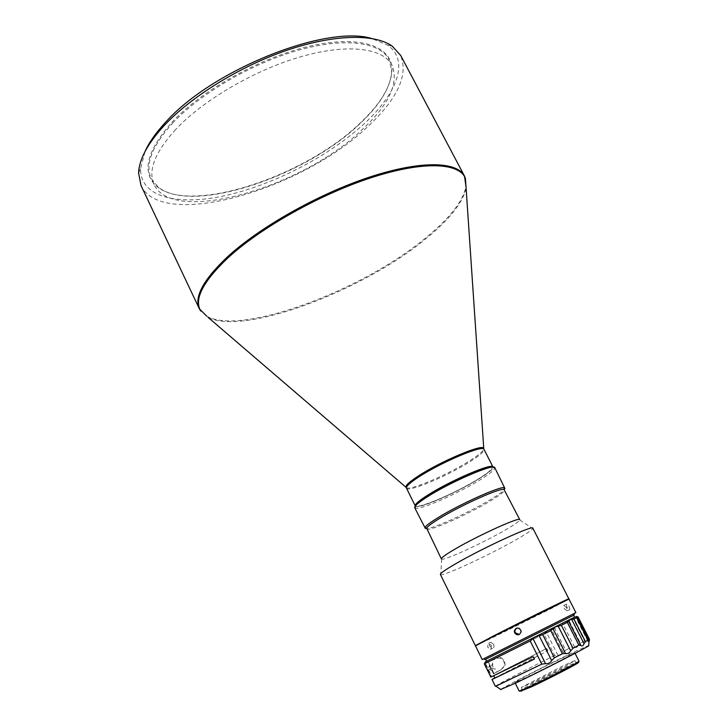 <?xml version="1.0" encoding="UTF-8"?>
<svg xmlns="http://www.w3.org/2000/svg" width="728" height="728" viewBox="0 0 728 728"><rect width="100%" height="100%" fill="white"/><g stroke="black" fill="none" stroke-linecap="round" stroke-linejoin="round"><path stroke-width="0.55" stroke-dasharray="3.64 2.73" d="M175.63 129.502C154.946 152.325 147.757 170.652 154.063 184.484C172.855 225.443 301.692 187.769 361.771 130.066C389.007 104.695 399.099 83.11 392.055 65.302C383.219 48.048 348.102 43.289 301.62 56.511C255.219 69.688 203.394 99.891 175.63 129.502M172.591 123.214C200.255 93.502 251.997 63.291 298.398 50.223C344.872 37.101 380.061 42.06 388.989 59.496L391.664 70.343C391.127 86.769 380.234 104.868 358.968 124.634C304.231 176.95 192.065 214.341 158.331 187.187L151.242 178.542C144.863 164.573 151.979 146.128 172.591 123.214M171.681 122.559C202.12 89.708 261.78 56.729 311.093 45.855C360.542 34.844 391.919 46.283 391.992 69.46C391.446 85.995 380.489 104.204 359.122 124.079C304.113 176.658 191.409 214.232 157.43 186.923C141.196 173.51 145.946 152.061 171.681 122.559M144.908 151.797L140.595 168.723C139.994 197.197 177.714 206.197 225.471 195.568C273.419 184.867 328.537 156.447 363.782 124.115C397.151 93.694 409.909 60.47 387.505 45.072L371.371 38.393M141.023 185.531C162.053 230.612 301.947 189.68 367.403 126.936C397.388 99.099 408.49 75.284 400.709 55.492M415.279 505.978C416.571 510.064 457.466 492.365 479.643 478.323C488.816 472.572 493.275 468.814 493.011 467.048M428.237 495.186C419.783 500.591 415.806 504.049 416.289 505.55C417.171 509.746 457.321 492.41 479.07 478.642C488.133 472.954 492.456 469.278 492.064 467.604C491.9 463.154 450.031 481.126 428.237 495.186M428.182 495.067C419.728 500.473 415.752 503.931 416.234 505.432C417.117 509.636 457.266 492.301 479.015 478.524C488.069 472.845 492.401 469.169 492.01 467.494C491.837 463.035 449.977 481.008 428.182 495.067M415.306 506.033L415.806 506.433C419.992 508.781 458.613 491.764 479.697 478.433C487.815 473.355 492.274 469.797 493.065 467.749L493.047 467.103M414.723 507.744L415.233 508.153C419.565 510.528 459.277 493.002 480.99 479.306C489.353 474.083 493.948 470.425 494.785 468.322L494.767 467.658M424.834 528.273C425.507 532.159 467.849 513.467 491.063 499.226C500.755 493.338 505.441 489.616 505.141 488.06M426.553 528.865C427.181 532.605 468.332 514.423 490.909 500.6C500.309 494.885 504.868 491.282 504.577 489.789M441.377 558.931L441.669 559.131C444.635 560.615 483.765 542.615 505.669 529.802C514.241 524.815 518.937 521.557 519.765 520.02L519.783 519.674M440.394 574.474L440.74 574.674C444.335 575.948 490.035 554.681 515.888 539.848C526.025 534.07 531.649 530.312 532.769 528.592L532.823 528.191M475.375 645.654C474.547 646.692 522.613 622.977 550.668 608.553L568.85 598.844M476.476 645.245L567.867 599.481M475.493 645.891L550.787 608.781L568.977 599.08M566.903 607.489L566.402 604.149L569.169 606.297L569.833 609.564L566.903 607.489M483.538 658.895L574.565 613.313M491.427 645.399L490.945 649.258L487.715 647.21L488.069 643.425L491.427 645.399M494.767 654.781L573.637 615.26L494.767 654.781M566.566 607.589L563.809 605.432L564.309 608.772L567.239 610.847L566.566 607.589M516.571 628.173L519.146 627.991L521.139 629.738L521.485 631.677L519.319 634.479M493.557 644.316L490.754 642.196C489.252 642.578 488.952 643.889 489.853 646.127L492.51 648.311C494.03 647.929 494.376 646.591 493.557 644.316M494.894 678.068L547.438 651.014L546.273 648.694L494.649 675.047L491.436 668.522L495.359 669.014L496.851 672.035L502.911 668.077L504.449 665.255C504.422 660.196 502.256 657.793 497.961 658.067L491.245 660.66L492.729 663.672L490.799 667.23L487.596 660.715L574.601 617.153L575.657 617.344L587.742 641.059C587.187 642.924 586.568 643.197 585.858 641.887L584.602 641.104L573.446 619.191L574.001 617.453L564.127 622.385L566.721 621.803L578.605 645.19C577.486 647.347 576.157 647.975 574.629 647.074L572.226 646.919L561.261 625.27L564.127 622.385L548.402 630.257L551.496 629.411L563.208 652.597L560.879 654.982L554.7 655.482L543.871 633.961L485.394 663.308L485.949 661.543M490.799 667.23L491.436 668.522M492.729 663.672L492.756 666.985L495.359 669.014M500.718 689.462C503.539 687.096 545.918 665.383 571.307 653.262L588.752 645.381M495.349 686.277C494.421 686.013 526.499 669.387 554.7 655.482M561.261 625.27L554.7 628.546L565.611 650.131L563.208 652.597M565.611 650.131L572.226 646.919M557.903 655.2L546.237 632.04L543.871 633.961M526.071 677.559L514.914 682.482C513.822 682.336 544.562 666.53 562.808 657.821L574.665 652.561C576.203 652.47 544.444 668.823 526.071 677.559M519.228 691.2C518.054 690.89 548.785 674.956 567.112 666.347L579.06 661.233M520.839 691.072C524.26 688.57 551.005 674.82 567.048 667.285L576.303 663.099M569.514 663.863L574.865 660.633L564.2 665.21L521.257 687.478L531.34 683.128L569.514 663.863M565.52 668.122L576.13 663.627C577.14 663.918 549.194 678.423 532.932 686.013L522.895 690.28C521.403 690.208 549.048 675.848 565.52 668.122M487.596 660.715L486.595 661.215L487.169 660.933L494.23 675.293L493.702 675.657L533.524 656.365L534.761 658.858L534.297 659.086M546.237 632.04L548.402 630.257L487.169 660.933M494.785 677.85L547.438 651.014M494.23 675.293L490.836 677.095M484.957 663.527L491.427 676.685M494.649 675.047L491.855 676.439L485.394 663.308M488.397 662.089L495.368 658.576C500.591 655.937 503.894 658.012 505.25 664.8L500.928 669.842L493.994 673.464L488.397 662.089L491.245 660.66M496.851 672.035L493.994 673.464M546.273 648.694L491.855 676.439M546.664 648.466L547.829 650.777M575.056 616.925L576.394 617.399L578.068 616.916M576.394 617.399L575.657 617.344M573.828 618.254L585.849 641.869L573.828 618.263M566.721 621.803L573.446 619.191M554.7 628.546L551.496 629.411M577.222 617.326L588.488 639.421L589.407 639.157M569.323 621.248L580.398 643.033L584.602 641.104M580.398 643.033L578.605 645.19M588.488 639.421L587.742 641.059M492.155 670.579L488.752 669.187L488.506 667.403L489.716 665.629L492.155 670.579C491.4 670.779 490.508 669.542 489.48 666.884L489.716 665.629M206.807 316.261C241.414 335.845 361.852 290.654 425.016 238.447C449.376 218.737 463.026 201.419 465.984 186.477M406.415 487.833C410.847 490.617 449.631 473.791 470.606 460.178C478.678 455 483.083 451.296 483.801 449.085M466.102 188.206C462.708 202.966 449.112 219.974 425.298 239.212C362.653 290.918 243.689 335.881 208.126 317.39M406.497 488.17C407.616 492.901 448.812 475.439 470.925 461.079C480.143 455.146 484.511 451.242 484.011 449.349M495.368 658.576L494.212 659.159M500.928 669.842L499.799 670.488M576.403 616.989L588.688 641.086M574.629 647.074L562.808 623.76M392.055 65.302L388.989 59.496M391.664 70.343L391.992 69.46M140.595 168.723L138.602 173.073M415.806 506.433L415.233 508.153M441.669 559.131L440.74 574.674M566.402 604.149L563.809 605.432M488.634 643.288L490.754 642.196M514.914 682.482L515.288 683.255M576.13 663.627L574.865 660.633M154.063 184.484L151.242 178.542M158.331 187.187L157.43 186.923M387.505 45.072L392.183 46.092M493.065 467.749L494.785 468.322M519.765 520.02L532.769 528.592M569.833 609.564L567.239 610.847M521.02 631.877L521.485 631.677M490.381 649.394L492.51 648.311M492.428 664.591L491.891 664.873M505.25 664.8L504.449 665.255M486.14 661.443L485.594 663.199M585.858 641.887L573.819 618.245M588.888 641.96L575.957 616.58M574.665 652.561L575.056 653.325M522.895 690.28L521.257 687.478M488.506 667.403L489.489 666.884"/><path stroke-width="1.09" d="M371.371 38.393C325.225 24.725 211.384 70.225 165.374 122.504C155.81 132.842 148.994 142.606 144.908 151.797M465.984 186.477L464.455 176.021L400.709 55.492L392.183 46.092C374.447 33.561 334.034 34.216 286.978 50.25C239.967 66.303 191.155 96.515 163.973 125.771C147.529 143.789 139.066 159.559 138.602 173.073L141.023 185.531L199.345 308.772L206.807 316.261M493.011 467.048L492.983 466.994C492.829 462.416 449.849 480.862 427.491 495.295C418.827 500.837 414.742 504.377 415.251 505.924L415.279 505.978M493.047 467.103C492.856 462.544 449.895 480.99 427.545 495.413C418.891 500.946 414.814 504.486 415.306 506.033M427.318 496.842C418.409 502.538 414.205 506.169 414.723 507.744L424.906 527.572C425.834 525.78 430.111 522.54 437.728 517.845C459.377 504.349 500.609 485.822 504.531 487.696L494.767 467.658C494.621 462.972 450.35 482 427.318 496.842M439.111 518.736C431.704 523.295 427.545 526.444 426.635 528.173L441.377 558.931C441.123 557.885 445.445 554.727 454.345 549.476C477.359 535.826 520.283 516.352 519.783 519.674L503.985 489.434C500.145 487.66 460.142 505.651 439.111 518.736M455.728 563.736C445.254 569.806 440.14 573.391 440.394 574.474L475.375 645.654L491.882 636.809C520.183 622.212 570.779 597.279 568.85 598.844L532.823 528.191C533.67 524.588 482.973 547.865 455.728 563.736M567.867 599.481C577.805 593.857 523.332 620.593 492.037 636.727L476.476 645.245M574.565 613.313L575.884 612.621L568.977 599.08L492.001 637.045L475.493 645.891L482.2 659.532L483.538 658.895M575.884 612.621L482.2 659.532M573.637 615.26L485.221 659.504L573.628 615.251L574.601 617.153L486.595 661.224L485.949 661.543L486.595 661.215L485.658 659.304M519.319 634.479L515.16 632.741L514.805 630.748L516.571 628.173M520.666 629.938C517.999 627.163 515.879 627.5 514.332 630.949L514.678 632.941C517.362 635.744 519.474 635.389 521.02 631.877L520.666 629.938M574.601 617.153L486.595 661.224M530.202 640.968L541.796 664.136L545.545 663.627C548.193 664 550.222 662.981 551.651 660.56L539.157 635.68L535.753 636.627L530.202 640.968L484.329 663.854L485.512 661.77M588.752 645.381L588.734 645.727C585.94 648.057 541.85 670.634 516.762 682.555L500.718 689.462M541.796 664.136L495.914 686.158L495.349 686.277L492.019 679.506L494.785 677.85M575.056 653.325L579.06 661.233L578.123 661.998C573.846 664.891 546.364 678.987 530.475 686.422L519.228 691.2L515.288 683.255M576.303 663.099C578.887 662.034 579.388 662.025 577.805 663.062C573.619 665.902 546.801 679.67 531.294 686.913L520.839 691.072M534.297 659.086L494.894 678.068L493.802 675.848M484.329 663.854L490.836 677.095L533.078 656.638L534.325 659.131L492.019 679.506M550.778 630.648L562.416 653.708L565.538 653.48C567.585 654.117 569.296 653.234 570.67 650.832L558.176 626.153L555.045 626.972L550.778 630.648L542.733 634.689L539.157 635.68M567.34 622.34L578.915 645.145L580.889 645.454C582.082 646.491 583.137 645.927 584.038 643.743L571.644 619.391L569.341 619.801L567.34 622.34L561.379 625.334L558.176 626.153M576.649 617.644L588.925 642.023L589.325 640.613L577.095 616.643L575.975 616.47L576.649 617.644L573.901 619.037L571.644 619.391M577.095 616.643L578.068 616.916L589.407 639.166L578.068 616.916M562.416 653.708L554.363 657.812L542.733 634.689M578.915 645.145L572.991 648.257L561.379 625.334M588.106 640.103L585.412 641.641L573.901 619.037M589.325 640.613L589.407 639.166M584.038 643.743L585.412 641.641M570.67 650.832L572.991 648.257M551.651 660.56L554.363 657.812M483.801 449.085L465.447 178.569L464.455 176.021C456.947 161.234 420.211 160.351 369.142 177.25C318.172 194.085 259.605 227.218 227.263 257.057C203.312 279.779 194.012 297.024 199.345 308.772L200.801 311.102C193.739 299.536 202.757 281.818 227.846 257.94C260.751 227.6 320.83 193.903 372.299 177.35C423.869 160.724 459.768 162.699 465.447 178.569L466.102 188.206M483.601 448.175C481.918 443.889 439.648 461.852 417.918 476.285C409.718 481.672 405.678 485.285 405.805 487.132L406.415 487.833M208.126 317.39L405.805 487.132M492.983 466.994L484.011 449.349C483.629 444.353 440.64 462.462 418.491 477.149C409.909 482.791 405.915 486.459 406.497 488.17L415.251 505.924M533.069 638.729L545.545 663.627M553.034 628.728L565.538 653.48M568.459 620.993L580.889 645.454M426.635 528.173L424.906 527.572M574.046 615.024L574.592 613.249M514.332 630.949L514.805 630.748M501.01 689.662L495.914 686.158M521.439 691.291L520.393 690.908M503.985 489.434L504.531 487.696M485.221 659.504L483.474 658.867M588.734 645.727L588.925 642.023M576.776 617.344L588.47 640.285M577.805 663.062L578.123 661.998"/></g></svg>
